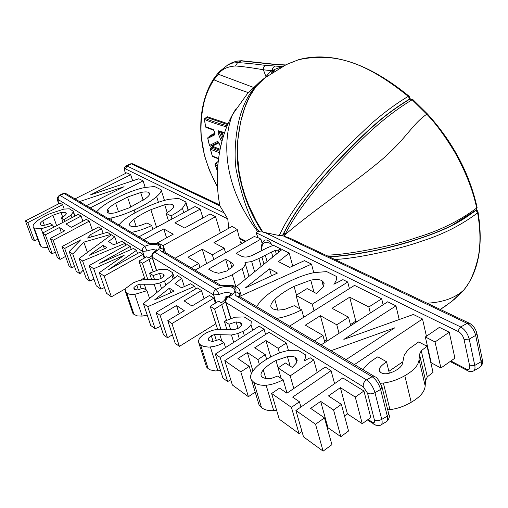 <?xml version="1.0" encoding="UTF-8"?>
<svg xmlns="http://www.w3.org/2000/svg" width="508" height="508" viewBox="0 0 508 508"><rect width="100%" height="100%" fill="white"/><g stroke="black" fill="none" stroke-linecap="round" stroke-linejoin="round"><path stroke-width="0.76" d="M363.112 369.741C365.233 365.817 370.142 361.505 377.838 356.813L386.537 361.747C382.334 364.788 379.946 367.132 379.374 368.776L379.52 371.278L381.019 372.681C384.562 374.707 389.566 373.907 396.024 370.294C399.853 368.116 402.038 365.709 402.59 363.074L404.235 355.194L408.14 349.498L418.7 341.909L427.082 346.291L433.032 372.377L427.298 376.86L425.571 380.587L425.177 385.94C424.796 391.605 420.141 397.059 411.194 402.304C404.12 406.394 397.046 408.826 389.973 409.6L387.725 409.791M427.082 346.291L421.259 350.723L419.494 354.374L419.049 359.594C418.624 365.125 413.88 370.497 404.812 375.698C397.643 379.762 390.487 382.207 383.35 383.038L380.555 383.28M449.243 332.207L435.051 341.954L425.348 336.969L439.426 327.355L449.243 332.207L454.895 358.159L440.9 368.008L431.228 362.795L425.348 336.969M74.974 198.907L126.79 172.796L130.696 174.727L90.164 195.015L138.843 178.752L143.091 180.854L90.176 207.924M86.392 205.676L124.06 186.696L79.515 201.6M96.628 211.747L99.835 208.471C104.858 204.127 112.541 199.625 122.904 194.964C131.007 191.313 138.354 188.817 144.926 187.471L154.565 186.525L161.1 189.757C161.417 191.427 159.931 193.707 156.642 196.577C151.581 200.99 144.062 205.492 134.087 210.064C125.508 213.989 117.793 216.643 110.941 218.04L108.102 218.548M127.552 197.053L115.646 203.244C111.716 205.562 109.099 207.531 107.779 209.163L107.036 212.115L107.759 212.75C109.176 213.563 111.785 213.544 115.589 212.7L129.248 207.823L145.574 198.59C148.933 196.082 150.247 194.259 149.511 193.123L148.704 192.456C147.212 191.7 144.526 191.726 140.659 192.532L127.552 197.053L130.848 207.08M118.847 224.917L122.155 221.469C127.375 216.941 135.35 212.223 146.075 207.315C154.864 203.289 162.516 200.616 169.043 199.295L178.606 198.412L185.839 201.987L185.896 203.073L182.416 208.286C180.264 210.306 176.454 212.839 170.993 215.887L166.135 213.322C172.161 209.607 174.682 206.991 173.698 205.467L172.809 204.724C171.26 203.937 168.567 203.943 164.719 204.743L150.876 209.677C143.783 212.935 138.1 216.167 133.826 219.38C130.277 222.066 128.918 224.047 129.756 225.342L130.512 226.009C133.236 227.565 138.709 226.536 146.933 222.929L151.676 225.59C144.037 229.083 137.389 231.318 131.737 232.302L131.394 232.359M256.584 306.584L260.382 301.276C266.357 294.831 275.253 288.608 287.058 282.607C296.882 277.597 305.956 274.263 314.274 272.606L326.663 271.609L336.372 276.409C337.134 278.441 336.302 281.057 333.87 284.245L342.925 279.648L347.745 282.029L312.217 304.222L296.075 295.402L307.124 288.576L316.382 293.484L322.955 287.306L323.818 285.629L323.92 282.575L321.824 280.594C319.341 279.343 315.652 279.19 310.756 280.137L294.075 286.366C285.731 290.639 279.305 294.983 274.784 299.409C271.266 302.87 270.091 305.575 271.253 307.524L272.815 308.953L277.717 310.14L284.309 309.505L294.291 305.695L301.676 309.842C292.151 314.573 283.781 317.417 276.574 318.383L276.504 318.395M289.579 326.142L354.527 285.382L381.686 298.812L368.84 306.978L349.714 297.186L332.035 308.312L348.539 317.189L336.804 324.815L320.389 315.697L305.333 325.177L322.929 335.369L314.42 340.874M321.164 344.869L387.699 301.784L395.967 305.867L343.846 339.369L413.36 314.471L422.516 318.992L354.413 364.585M346.05 359.626L394.862 327.768L330.987 350.698M236.22 286.702L282.01 249.53L289.198 253.086L278.486 261.633L289.706 267.392L304.47 260.636L311.499 264.109L241.37 295.599M269.513 268.865L245.243 287.979L277.451 273.069L269.513 268.865L271.488 275.831M156.381 243.427L173.215 234.201L163.754 228.937L143.783 239.706M138.938 236.83L195.072 206.553L200.235 209.106L174.923 222.828L184.537 227.984L210.147 214.001L215.557 216.681L162.808 245.745M261.569 230.918L257.759 231.642L256.057 232.708L258.077 237.7L254.165 236.569L195.123 270.142M258.077 237.7L260.89 239.09L236.112 253.327L241.148 256.013C244.342 257.696 248.437 257.296 253.441 254.813L266.986 247.923L273.387 245.269L280.511 248.793L278.238 250.139L275.285 250.4L271.494 252.025L258.883 258.528L251.67 261.563L244.977 262.522C245.497 264.535 244.57 266.548 242.195 268.58L232.315 274.758L228.2 276.669L220.396 279.502L213.398 280.975M225.641 259.315L208.559 269.119L213.233 271.824L218.643 273.266L226.714 271.018L232.905 266.567L233.096 264.154L230.27 261.861L225.641 259.315L228.797 269.894M240.684 239.401L239.382 237.954L237.261 229.591L232.2 226.358L175.07 258.255M237.261 229.591L213.951 242.684L224.155 248.139L212.344 254.826L202.241 249.231L188.011 257.213L198.774 263.449L191.141 267.779M327.946 340.481L326.86 339.846L324.536 341.344M356.895 321.729L355.803 321.145L350.437 324.599M427.19 345.059L426.123 345.789M402.869 361.74L388.893 371.323M241.344 295.523L239.878 296.316M260.89 239.09L262.128 243.484M381.686 298.812L383.121 304.743M347.745 282.029L349.409 288.595M395.967 305.867L399.199 319.538M289.198 253.086L292.729 266.008M311.499 264.109L313.785 272.707M422.516 318.992L426.434 336.226M261.785 250.546C260.909 245.859 261.849 242.392 264.624 240.132C266.903 239.471 269.094 240.703 271.209 243.834C264.452 240.659 261.341 242.881 261.887 250.488M280.511 248.793L280.956 250.387M272.377 245.624L271.209 243.834M228.803 228.263L227.749 218.872L219.183 204.68L133.439 164.059L131.489 163.887L126.867 165.919L223.825 212.693M185.839 201.987L188.354 210.172M161.1 189.757L164.452 200.393M143.091 180.854L145.199 187.42M132.677 180.816L130.696 174.727M200.235 209.106L202.914 217.951M215.557 216.681L220.402 232.95M151.676 225.59L152.876 229.311M166.135 213.322L168.523 220.872M170.993 215.887L171.977 219.011M163.754 228.937L166.592 237.833M198.774 263.449L199.993 267.373M202.241 249.231L206.648 263.589M212.344 254.826L213.773 259.537M224.155 248.139L225.552 252.838M241.16 243.961L240.678 242.399L241.129 239.662L245.072 241.738M242.316 243.307L240.678 242.399M239.382 237.954L245.967 241.23M468.954 323.018L290.22 238.335L282.854 235.795L284.093 232.645L282.759 235.363L279.222 235.547L262.903 232.124L261.899 231.432M325.641 255.118C346.786 255.194 393.09 245.948 416.712 237.56C439.611 230.664 459.6 220.815 476.682 208.013C473.037 190.5 465.766 171.952 454.882 152.381C444.849 135.827 435.489 123.107 426.79 114.217L412.159 99.765C400.787 106.585 389.344 114.935 377.838 124.816C364.363 136.411 348.024 152.673 328.828 173.609C299.326 207.372 290.284 224.619 284.861 234.867L284.118 236.366M268.256 75.451L264.801 77.934L255.74 86.849L249.466 96.812L244.697 107.912L240.589 122.003L237.909 139.503L237.598 156.724L239.128 171.71L241.808 184.747L245.174 196.024L248.876 205.759L256.388 221.259L262.903 232.124M284.137 65.735L282.994 66.364M279.222 235.547C283.718 226.339 290.595 211.391 316.452 179.965C324.656 170.339 334.023 160.071 344.564 149.155L370.357 124.498C382.829 113.43 395.472 104.045 408.28 96.342C363.557 60.496 333.648 52.572 298.679 59.677L285.966 64.738M259.194 231.654C250.336 220.923 242.653 200.285 236.144 169.742C233.432 151.479 236.379 124.758 242.176 109.747C245.726 99.225 251.587 89.941 259.753 81.89L264.02 78.543M241.49 60.738L236.487 61.138L231.604 62.903L236.176 61.239L240.97 60.865L275.863 64.592L285.026 65.068L283.013 66.358M227.724 64.91L232.378 63.119L237.56 62.63C244.881 62.979 254.197 63.894 265.487 65.373L282.289 66.561L274.447 69.494L273.971 71.679M273.533 71.958L273.323 70.193L271.062 70.726L271.177 73.476M274.447 69.494L273.323 70.193M240.347 180.499C237.833 169.177 236.779 157.702 237.198 146.075M62.636 204.673L27.819 222.593L25.4 220.891L60.077 203.092L62.636 204.673L64.186 209.042M73.279 211.252L73.254 211.938L71.012 215.125L64.148 219.589L61.493 217.875C65.253 215.614 66.783 213.995 66.091 213.017L65.691 212.649L61.049 212.458L52.889 215.214L42.767 220.878C40.564 222.529 39.745 223.761 40.322 224.574L40.672 224.911C42.189 225.933 45.352 225.425 50.165 223.387L52.775 225.139L41.199 228.803L34.15 227.978L33.452 227.311C32.518 225.984 33.363 224.187 35.992 221.901C39.11 219.202 43.847 216.44 50.209 213.608L63.773 209.112L69.317 208.801L73.279 211.252L74.981 216.097M82.88 221.215L81.083 216.078L66.072 223.971L71.247 227.343L86.392 219.361L89.262 221.139L92.437 230.289M110.776 234.442L83.814 242.132L72.784 254.102L69.202 251.593L80.607 239.916L64.694 248.437L62.008 246.551L98.666 226.955L101.549 228.733L90.697 234.556L87.592 238.055L107.309 232.296L110.776 234.442L110.992 235.083M125.806 245.3L125.146 243.326L82.601 260.985L79.115 258.54L111.366 234.81L114.77 236.912L116.973 243.408M137.535 253.511L136.474 250.336L133.471 248.476L99.174 263.582L130.251 246.482L127.14 244.564L89.141 265.57L96.291 285.826L100.857 289.154L104.483 287.522M144.208 258.147L142.951 254.337L139.675 252.311L108.344 269.862L136.474 250.336M130.251 246.482L131.242 249.453M81.083 216.078L78.296 214.357L42.697 233.013L49.568 251.771L52.222 253.708L55.347 252.038M101.549 228.733L103.181 233.502M125.146 243.326L121.901 241.319L113.684 244.805L108.433 241.478L114.77 236.912M172.625 272.688L172.009 275.38L164.484 281.038L159.709 282.975L154.178 284.258L139.7 284.226L136.811 285.248L133.947 287.458L133.928 288.874L134.404 289.331L137.408 289.935L143.281 288.182L146.971 290.678L134.118 294.577L129.057 294.145L127.127 293.306L125.59 291.96L125.927 288.233L133.179 282.854L137.954 280.962L142.926 279.8L157.283 279.743L160.896 278.536L163.868 276.212L163.906 274.752L163.17 274.085L159.531 273.45L153.194 275.501L149.555 273.158L159.093 269.615L167.024 269.227L172.625 272.688L174.377 278.155M204.038 298.748L201.479 290.532L197.288 287.941L156.083 312.49L163.512 334.816L167.519 337.737L172.396 334.778M215.367 303.162L213.824 298.164L209.474 295.478L191.967 306.013L184.137 300.914L201.479 290.532M184.321 286.595L181.674 278.282L177.425 275.654L143.364 303.574L150.749 325.514L155.156 328.727L160.68 326.301M181.674 278.282L174.987 283.648L181.566 287.814L190.608 283.807L194.685 286.328L195.523 288.995M363.938 390.995L355.263 397.059L340.373 387.642L328.466 395.916L341.382 404.343L333.553 409.969L320.669 401.384L310.623 408.375L324.479 417.862L315.531 424.256L295.91 410.502L342.811 377.933L363.938 390.995L370.796 417.557L362.248 423.685L347.396 413.88L344.5 415.944M286.322 343.002L278.143 348.272L265.944 340.557L254.718 347.764L265.284 354.66L257.899 359.537L247.364 352.52L237.909 358.591L249.225 366.338L240.805 371.875L224.784 360.648L268.992 332.283L286.322 343.002L288.461 350.514M244.189 316.948L251.282 321.329L250.984 324.612C249.809 326.949 247.161 329.19 243.053 331.33L237.75 333.578L231.47 334.988L214.509 334.537L211.29 335.712L208.267 338.341L208.375 339.979L209.074 340.652L212.681 341.478L219.297 339.503L223.996 342.671L218.815 345.008L213.976 346.488L208.686 347.129L203.53 346.418L200.616 344.983L198.984 343.395L198.349 341.02L199.625 338.087L202.444 335.293L206.686 332.67L211.988 330.486L217.621 329.203L234.417 329.54L238.455 328.168L241.579 325.399L241.49 323.748L240.436 322.777L236.08 321.894L228.981 324.231L224.371 321.266L234.975 317.202L244.189 316.948M264.096 329.254L220.11 357.372L215.354 354.038L259.15 326.193L264.096 329.254L265.614 334.455M334.575 383.654L331.076 370.675L325.203 367.043L286.931 393.205L279.552 388.137L271.634 393.49L279.248 419.17L299.041 433.591L301.968 431.502M317.208 372.51L313.754 359.962L310.185 357.759L304.076 360.978L305.518 357.581L305.321 354.743L298.075 350.266L289.306 350.374C283.477 351.257 277.254 353.466 270.637 357.003C262.693 361.232 256.877 365.785 253.194 370.656C250.419 374.345 249.873 377.501 251.555 380.111L253.911 382.441L261.537 407.664L259.175 405.251L258.185 401.98M89.262 221.139L53.118 240.322L50.381 238.398L64.605 230.867L59.493 227.463L45.333 234.861L42.697 233.013M103.162 245.32L89.11 255.334L106.877 247.72L103.162 245.32L104.362 248.799M213.824 298.164L171.926 323.596L167.748 320.669L184.271 310.68L176.53 305.511L160.077 315.29L156.083 312.49M142.951 254.337L104.159 276.098L99.289 272.682L124.225 255.232L93.688 268.757L89.141 265.57M194.685 286.328L147.752 306.654L143.364 303.574M169.418 288.157L154.527 299.942L174.085 291.173L169.418 288.157L170.866 292.614M152.235 257.639L142.45 263.315L138.951 261.093L146.78 256.705L148.882 258.007L151.797 255.841M225.596 302.101L214.617 309.074L210.21 306.28L218.669 301.161L221.31 302.793C224.619 300.615 225.838 298.793 224.981 297.326L226.466 296.424L228.479 296.31M331.076 370.675L292.64 397.116L299.441 401.784L291.433 407.365L271.634 393.49M313.754 359.962L290.182 375.869L278.086 367.894L285.407 362.991L292.341 367.475L296.551 362.845L296.71 358.718L295.269 357.334L293.491 356.54L288.779 356.171L275.952 360.464C270.345 363.468 266.129 366.63 263.284 369.945C261.055 372.567 260.458 374.694 261.493 376.32L262.693 377.507L266.262 378.72L270.878 378.574L277.628 376.066L283.166 379.781C276.816 383.032 271.139 384.848 266.135 385.223C261.156 385.585 257.08 384.658 253.911 382.441M37.827 239.16L34.595 240.856L32.156 239.078L25.4 220.891M47.974 247.415L42.437 247.206L40.977 246.482L39.891 244.742M65.57 256.426L60.058 259.417L57.302 257.41L50.381 238.398M74.505 266.376L71.704 267.906L68.999 265.938L62.008 246.551M83.204 270.04L79.839 273.831L76.238 271.209L69.202 251.593M147.237 315.081L142.183 316.103L137.516 315.944L134.042 314.496L132.918 313.379L132.417 311.899M93.967 279.241L89.713 281.032L86.208 278.473L79.115 258.54M324.479 417.862L331.921 444.678L323.113 451.136L303.511 436.855L295.91 410.502M341.382 404.343L348.551 431.006L340.843 436.69L327.978 427.761L327.355 428.206M215.671 323.869L179.407 346.399L175.216 343.345L167.748 320.669M125.673 288.633L111.385 296.824L106.489 293.256L99.289 272.682M144.52 277.825L140.113 280.353M255.194 392.119L248.406 396.691L232.372 385L224.784 360.648M220.548 370.542L215.417 370.942L210.458 369.938L208.178 368.668L206.54 367.017L205.867 364.935M217.57 329.209L210.21 306.28M226.682 328.809L226.168 329.127M230.696 379.622L227.692 381.591L222.929 378.123L215.354 354.038M276.619 410.293L273.704 410.642C268.764 410.959 264.706 409.969 261.537 407.664M27.819 222.593L34.595 240.856M52.775 225.139L53.562 227.324M61.493 217.875L63.087 222.326M64.148 219.589L64.808 221.424M45.333 234.861L52.222 253.708M59.493 227.463L61.341 232.594M53.118 240.322L60.058 259.417M90.697 234.556L91.516 236.906M64.694 248.437L71.704 267.906M72.784 254.102L79.839 273.831M83.814 242.132L87.433 252.419M149.555 273.158L151.727 279.737M153.194 275.501L154.642 279.895M146.971 290.678L149.574 298.488M82.601 260.985L89.713 281.032M315.531 424.256L323.113 451.136M320.669 401.384L327.978 427.761M333.553 409.969L340.843 436.69M340.373 387.642L347.396 413.88M355.263 397.059L362.248 423.685M160.077 315.29L167.519 337.737M176.53 305.511L179.197 313.747M171.926 323.596L179.407 346.399M93.688 268.757L100.857 289.154M104.159 276.098L111.385 296.824M147.752 306.654L155.156 328.727M138.951 261.093L145.091 279.559M142.45 263.315L147.803 279.451M57.975 201.593L58.039 201.784C56.483 198.495 57.715 196.621 59.582 195.148L144.85 246.272C156.489 241.433 165.164 246.424 154.654 252.178C152.616 253.397 151.841 255.118 152.324 257.34L156.566 270.307M219.297 294.392L216.198 289.281L154.654 252.178L153.797 252.209C152.032 253.409 151.447 255.035 152.051 257.092L213.62 294.964L219.297 294.392C225 292.056 229.064 291.903 231.489 293.935M58.839 203.727L58.198 201.93L58.318 199.644L142.564 251.352C142.075 249.155 142.843 247.459 144.85 246.272L147.028 250.984C151.276 249.472 154.356 249.288 156.261 250.425M231.54 293.872L231.813 293.103C233.077 292.557 231.724 293.757 227.768 296.697L228.689 296.812C242.881 289.662 229.991 282.257 216.198 289.281C213.995 290.646 213.138 292.538 213.62 294.964L216.021 302.762M214.617 309.074L220.751 328.936M225.514 301.752L226.06 302.603L363.309 386.836C362.871 383.959 363.931 381.648 366.497 379.889C370.376 382.695 373.209 386.95 374.98 392.659L380.619 389.458C378.854 383.756 376.028 379.514 372.129 376.726L366.497 379.889L228.689 296.812C226.454 298.209 225.584 300.139 226.06 302.603L230.867 318.402M240.805 371.875L248.406 396.691M249.225 366.338L251.409 373.577M247.364 352.52L252.933 371.005M257.899 359.537L259.334 364.369M265.284 354.66L266.637 359.27M265.944 340.557L270.739 356.946M278.143 348.272L279.495 352.971M224.371 321.266L226.809 329.216M228.981 324.231L230.626 329.622M223.996 342.671L225.514 347.58M220.11 357.372L227.692 381.591M291.433 407.365L299.041 433.591M299.441 401.784L300.933 407.01M283.166 379.781L287.033 393.135M275.952 360.464L281.153 378.428M290.182 375.869L293.802 388.506M440.315 309.448L451.98 301.288L463.525 290.284C469.589 283.648 474.409 272.993 477.971 258.312C480.72 245.669 480.606 230.511 477.628 212.846C461.296 225.171 442.506 234.652 421.253 241.294C400.602 248.837 357.721 258.521 334.848 259.48M444.786 306.54L446.411 305.391M476.053 210.376L477.26 210.572L478.034 212.065L477.628 212.846L476.053 210.376L472.986 212.496C457.086 224.168 442.328 231.248 414.115 240.417C389.649 248.45 353.612 255.93 329.159 256.788M472.986 212.496L472.446 212.674M451.574 225.577L451.542 225.59C438.258 232.099 422.396 238.004 403.955 243.307C383.127 249.466 361.239 253.695 338.29 256L328.809 256.623M338.023 256.013L338.22 255.994C378.854 252.603 427.857 237.649 451.644 225.539L476.091 210.064L477.082 207.258C469.354 173.088 452.831 142.011 427.507 114.027L426.79 114.217C411.899 124.365 406.368 138.976 380.079 161.138C353.447 183.407 311.309 212.109 284.861 234.867L284.163 232.461L282.785 235.28M427.457 113.97L412.953 99.644L409.835 99.123C383.203 115.487 367.271 130.188 332.867 166.141C302.793 200.038 294.456 213.449 284.105 232.613L284.093 232.645M282.569 235.312C293.313 214.611 301.028 202.222 330.454 168.504C349.485 148.107 365.519 132.391 378.555 121.342C387.655 113.557 398.031 106.108 409.677 98.997L409.696 99.193C402.558 103.429 394.887 108.655 386.683 114.878C375.349 123.768 356.895 140.799 339.598 158.858C322.574 176.962 308.578 193.973 297.612 209.893C291.611 218.948 287.128 226.473 284.163 232.461M412.864 99.568L409.886 99.104M231.604 62.903L231.204 63.113M217.57 187.071C203.244 160.109 197.015 135.68 203.664 104.159C205.518 95.631 208.928 87.516 213.893 79.82L218.275 74.212C221.698 69.285 227.432 66.542 235.49 65.983C242.761 66.51 252.038 67.767 263.309 69.755L271.062 70.726L264.979 77.8M265.487 65.373L263.868 66.802L263.258 69.38L266.071 76.981M272.04 70.364L271.932 72.981M220.078 149.263L212.693 146.361L212.3 147.079M218.084 162.103L217.234 161.747L216.897 162.471M212.077 145.504L212.642 145.98L218.834 142.958M214.89 133.172L210.014 135.674L209.785 136.379M228.022 123.781L207.086 116.688L206.61 117.361M223.412 136.246L221.907 132.461M220.612 146.761L218.751 142.481L217.589 141.427L209.474 145.447L207.829 138.379L214.732 134.849L214.827 132.588L213.347 129.642L205.549 126.625L204.514 119.437C209.372 121.634 216.77 124.142 226.701 126.949M224.58 132.671L218.491 130.778L218.059 133.083L220.98 140.348L221.913 141.427M217.418 170.732L215.163 164.713L217.735 165.767M218.529 158.439L212.35 156.026L210.452 149.25L219.418 152.737M210.337 146.253L218.529 142.303L210.642 146.177L209.531 145.669M207.753 138.1L208.013 137.382M210.014 135.674L209.868 136.315M214.941 133.75L208.14 137.3L214.941 133.82M207.086 116.688L206.648 117.386L227.679 124.574M212.642 145.98L212.026 145.498M209.423 145.567L210.172 146.24M220.567 146.945L218.605 142.17L217.589 141.427M204.489 119.062L204.984 118.294C210.947 120.866 218.351 123.349 227.19 125.743M204.737 118.472L206.648 117.386M205.842 127.279L205.556 126.797M206.083 127.387L205.486 126.714M213.836 130.391L213.347 129.642M214.928 133.877L214.732 134.849M215.049 164.217L215.03 164.541M215.182 163.684L215.163 164.713L215.557 163.335L217.869 164.287M217.234 161.747L216.745 162.649M217.983 163.081L216.833 162.598L215.398 163.36L216.967 162.522M212.693 146.361L212.274 147.161L219.894 150.171M210.68 148.012L212.173 147.218M210.376 148.787L210.877 147.949L219.666 151.365M210.642 148.025L212.274 147.161M212.833 156.623L212.363 156.115M224.396 133.217L218.98 131.528L218.491 130.778M219.475 131.686L219.393 132.467L218.059 133.083M220.339 131.966L219.393 132.467L222.301 139.7L220.98 140.348M222.961 137.725L220.72 132.086M244.977 262.522L249.003 276.327M278.238 250.139L278.79 252.139M301.676 309.842L303.714 317.271M296.075 295.402L299.752 308.762M312.217 304.222L314.001 310.82M322.929 335.369L324.841 342.487M320.389 315.697L326.86 339.846M336.804 324.815L339.033 333.299M348.539 317.189L350.73 325.723M349.714 297.186L355.803 321.145M368.84 306.978L370.338 313.023M386.537 361.747L389.35 373.19M435.051 341.954L440.9 368.008M383.35 383.038L389.973 409.6M404.812 375.698L411.194 402.304M115.646 203.244L118.548 211.925M140.659 192.532L143.167 200.279M148.704 192.456L149.441 194.761M107.779 209.163L109.157 213.227M230.27 261.861L231.966 267.576M256.057 232.708L458.534 331.66C461.213 333.286 463.055 335.909 464.064 339.535L469.652 365.836C470.116 369.106 469.087 370.237 466.573 369.208L450.894 360.972M428.085 348.99L427.647 348.761M125.559 173.419L125.076 171.945C124.409 169.653 124.562 168.637 125.52 168.91L227.749 218.872M110.941 218.04L111.868 220.777M134.087 210.064L135.001 212.846M156.642 196.577L158.452 202.273M131.737 232.302L131.845 232.626M133.826 219.38L136.176 226.498M150.876 209.677L156.553 227.33M164.719 204.743L167.215 212.642M172.809 204.724L173.59 207.232M182.416 208.286L183.769 212.649M185.896 203.073L188.119 210.299M235.839 108.985L232.67 114.3C226.009 129.629 216.63 177.641 257.759 231.642M219.754 205.816L131.489 163.887L130.696 163.811L126.079 165.843L126.867 165.919L125.52 168.91M265.005 232.562L460.699 326.962L467.144 323.342L284.016 236.347M467.144 323.342L469.735 323.386C473.291 325.565 475.672 328.886 476.885 333.356L475.672 335.413C474.142 329.832 471.297 325.806 467.144 323.342M282.854 235.795L282.061 235.42M464.064 339.535L469.227 339.077C467.678 333.483 464.839 329.444 460.699 326.962L458.895 329L458.534 331.66M482.422 360.128C483.222 362.439 482.403 364.808 479.971 367.233C481.273 366.338 481.66 364.503 481.133 361.728L474.77 365.417L469.227 339.077L475.672 335.413L481.133 361.728L482.321 359.626L476.987 333.845M363.309 386.836L367.538 393.224C369.672 394.227 372.154 394.043 374.98 392.659L381.762 419.379C382.435 422.192 382.219 423.99 381.127 424.771L386.658 421.551C387.763 420.764 387.985 418.967 387.325 416.154L380.619 389.458L382.01 386.963C378.955 380.34 376.707 377.006 375.279 376.955L372.129 376.726L236.595 296.101C234.982 295.078 234.652 293.694 235.61 291.954C237.35 287.337 233.966 285.344 225.463 285.972L218.211 285.166L160.877 251.054L159.855 249.803L160.179 248.152C161.442 244.932 159.01 243.497 152.883 243.84L147.657 243.192L64.198 193.548L60.268 195.275C58.496 196.272 57.848 197.726 58.318 199.644M382.162 387.56L388.684 413.614L387.325 416.154L381.762 419.379C378.974 420.764 376.511 420.929 374.383 419.875C374.879 422.415 374.237 423.215 372.453 422.275L368.135 419.468M468.078 370.942L467.328 370.548C468.998 371.748 471.1 371.869 473.64 370.923C474.929 370.034 475.31 368.198 474.77 365.417L469.652 365.836M450.139 361.505L467.328 370.548L466.573 369.208M58.75 203.771L58.198 201.93M149.428 243.053L66.51 193.885L63.506 193.415L59.582 195.148M144.71 257.861L142.564 251.352L147.028 250.984M367.538 393.224L374.383 419.875M34.15 227.978L40.977 246.482M41.199 228.803L42.736 232.994M42.767 220.878L44.367 225.266M52.889 215.214L56.661 225.692M61.049 212.458L62.706 217.119M65.691 212.649L66.161 213.976M71.012 215.125L71.92 217.697M73.254 211.938L74.759 216.211M159.531 273.45L161.15 278.409M163.17 274.085L163.868 276.219M126.708 293.033L134.042 314.496M134.861 294.513L142.183 316.103M133.947 287.458L134.626 289.471M136.811 285.248L138.347 289.82M139.7 284.226L141.294 288.976M144.272 284.207L146.279 290.208M154.178 284.258L156.896 292.487M159.709 282.975L161.569 288.652M164.484 281.038L165.83 285.159M172.009 275.38L173.209 279.114M149.085 259.582L153.035 271.602M151.943 256.762L156.394 270.358M147.657 243.192L153.346 243.529M152.883 243.84L153.467 243.516C158.737 243.059 162.141 244.215 163.678 246.996L163.563 250.203L164.052 251.72M160.179 248.152L162.744 248.958L163.563 250.203L163.303 251.231M160.877 251.054L163.487 251.39L220.129 284.969M374.555 424.65L373.266 423.818L372.453 422.275M221.78 304.711L226.524 320.218M236.595 296.101L239.42 296.405L374.326 376.39M238.951 296.056L240.087 291.998L239.547 289.909C237.433 286.226 232.893 284.785 225.927 285.572L225.463 285.972M235.61 291.954L237.274 292.227L238.671 293.249L240.011 296.755M218.211 285.166L225.831 285.585M236.08 321.894L238.036 328.378M240.436 322.777L241.351 325.825M200.616 344.983L208.178 368.668M210.382 347.047L217.907 370.891M208.267 338.341L208.972 340.582M211.29 335.712L213.087 341.459M214.509 334.537L216.421 340.652M219.862 334.645L221.92 341.268M231.47 334.988L233.718 342.36M237.75 333.578L239.331 338.798M243.053 331.33L244.342 335.61M250.984 324.612L252.673 330.314M266.135 385.223L273.704 410.642M263.284 369.945L265.875 378.663M287.357 356.337L290.132 366.046M295.269 357.334L296.723 362.477M478.066 212.242C483.438 245.567 478.669 271.501 463.76 290.043L463.525 290.284C454.819 298.113 442.671 302.412 427.082 303.174M409.677 98.997L408.28 96.342L409.092 96.234L410.147 98.254L409.677 98.997M275.863 64.592L276.765 64.491M268.503 63.786L269.596 63.729M269.119 63.659L241.859 60.757L237.56 62.63L235.49 65.983M218.98 71.926L228.067 64.732L231.597 62.909M218.745 72.187L218.275 74.212L253.517 87.408M274.555 66.237L272.656 68.485L272.155 72.841M214.281 77.953L213.893 79.82C223.812 83.915 235.306 88.182 248.374 92.627M203.467 103.353L203.664 104.159M214.338 280.848L214.592 281.686M232.315 274.758L235.814 286.512M242.195 268.58L245.339 279.298M251.67 261.563L254.616 271.767M258.883 258.528L261.15 266.459M261.938 256.972L263.982 264.16M265.297 255.245L267.106 261.626M271.494 252.025L272.872 256.946M275.285 250.4L276.327 254.14M274.784 299.409L277.838 310.147M294.075 286.366L296.488 295.142M310.756 280.137L313.995 292.214M321.824 280.594L323.393 286.55M379.374 368.776L380.2 372.097M421.259 350.723L427.298 376.86M419.494 354.374L425.571 380.587M419.049 359.594L425.177 385.94M149.708 193.739L149.511 193.123M233.432 265.303L233.096 264.154M173.907 206.121L173.698 205.467M220.148 206.756C214.821 182.467 215.83 144.71 232.67 114.3L247.472 93.618L259.753 81.89M262.077 231.712C244.926 205.181 236.633 176.708 237.192 146.285C240.036 112.249 249.244 89.465 264.801 77.934L286.645 64.376L298.882 59.588M264.014 78.55L259.798 81.845M479.971 367.233L473.64 370.923M428.32 350.018L427.882 349.783M125.457 173.469L124.917 171.812C124.333 166.021 123.419 169.342 126.079 165.843M130.696 163.811L132.861 163.779M65.811 193.465L63.506 193.415M40.272 245.789L33.452 227.311M66.25 213.468L66.091 213.017M164.116 275.406L163.906 274.752M132.918 313.379L125.59 291.96M153.797 252.209C156 250.768 157.004 249.866 156.826 249.523L156.566 250.088M164.09 248.272L165.468 252.559M388.836 414.236C389.992 416.331 389.261 418.77 386.658 421.551M367.392 419.995L375.818 425.209C379.019 425.621 380.784 425.475 381.127 424.771M227.768 296.697C225.698 298.005 224.993 299.847 225.66 302.222L230.607 318.497M240.094 291.744L241.027 294.888M241.757 324.644L241.49 323.748M206.54 367.017L198.984 343.395M259.175 405.251L251.555 380.111M297.193 360.413L296.71 358.718M442.157 308.299L440.328 309.455M463.671 290.151L453.555 300.076M452.361 225.171L476.091 210.064L477.114 207.416M408.997 96.152C368.598 63.252 331.921 51.054 298.964 59.563M410.21 98.971L410.159 98.431M276.409 64.459L269.57 63.722M245.135 241.7L240.017 239.02M217.576 187.217L209.321 170.148L204.483 155.467L201.13 136.131C200.228 124.778 201.009 113.856 203.467 103.365C205.829 93.65 209.366 85.281 214.084 78.245L218.751 72.18M209.417 145.529L207.728 138.29M204.413 119.291L204.851 118.313L206.68 117.373M204.419 119.323L205.48 126.695M205.873 127.298L213.728 130.296L215.068 133.763M207.721 138.265L207.994 137.401M215.043 164.586L217.246 170.713M212.287 156.064L210.331 149.092L210.63 148.038M212.63 156.534L212.293 156.089M212.649 156.54L218.472 158.845M285.521 64.935L276.746 64.484M324.18 283.839L323.774 282.289"/></g></svg>
